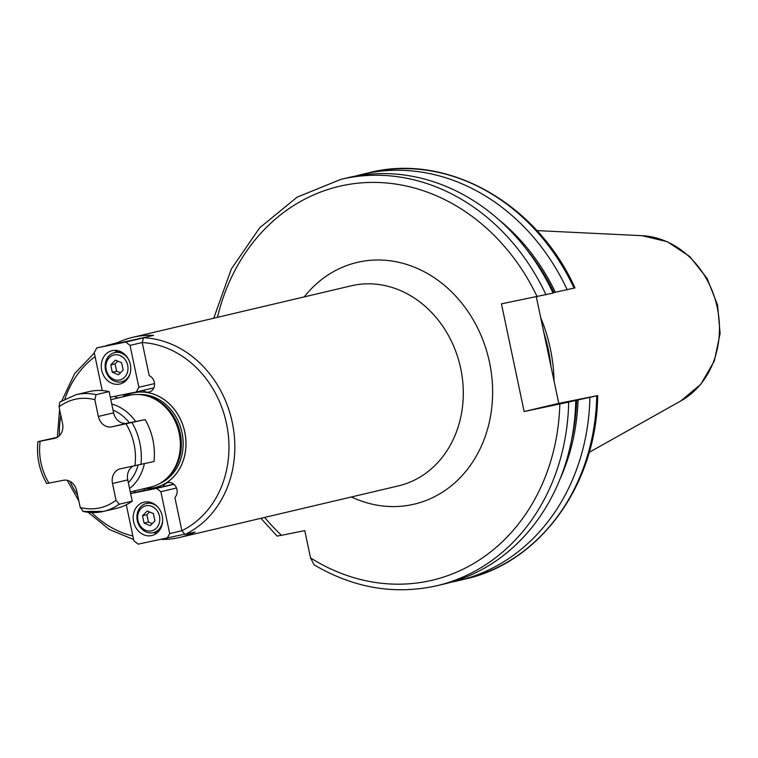 <?xml version="1.0" encoding="UTF-8"?>
<svg xmlns="http://www.w3.org/2000/svg" width="758" height="758" viewBox="0 0 758 758"><rect width="100%" height="100%" fill="white"/><g stroke="black" fill="none" stroke-linecap="round" stroke-linejoin="round"><path stroke-width="1.14" d="M118.485 374.803L123.137 370.046L121.593 362.712L115.396 360.135L110.734 364.901L112.288 372.235L118.485 374.803M114.287 354.905A12.848 10.953 76.7 0 1 127.676 365.309A12.848 10.953 76.7 0 1 119.584 380.042A12.848 10.953 -103.3 0 1 106.196 369.639A12.848 10.953 -103.3 0 1 114.287 354.905M120.01 351.352L114.591 352.622A14.989 12.782 -103.3 0 1 114.932 352.546A14.989 12.782 76.7 0 1 128.623 359.614M130.12 373.4A14.989 12.782 76.7 0 1 121.469 381.805A14.989 12.782 76.7 0 1 121.119 381.88A14.989 12.782 -103.3 0 1 105.542 369.942A14.989 12.782 -103.3 0 1 114.591 352.622M117.083 350.518A17.131 14.61 -103.3 0 0 114.846 352.565M122.758 381.501A17.131 14.61 -103.3 0 0 124.483 381.909M130.319 364.456A17.131 14.61 -103.3 0 0 112.061 350.67A17.131 14.61 -103.3 0 0 101.676 370.226A17.131 14.61 -103.3 0 0 119.925 384.012A17.131 14.61 -103.3 0 0 130.319 364.456M110.317 397.23L136.269 392L138.856 387.281L130.025 345.383L125.743 342.057L96.816 347.884L94.229 352.593L102.226 390.569M146.73 336.988L96.816 347.884M143.035 337.973L125.743 342.057M130.632 493.6L156.574 488.37L160.867 491.705L169.697 533.604L181.882 530.685A98.502 83.986 -103.3 0 0 226.5 423.637A98.502 83.986 -103.3 0 0 142.229 342.55L143.508 337.746L153.523 335.387A102.785 87.634 -103.3 0 0 135.161 336.789A102.785 87.634 -103.3 0 0 132.773 337.31A102.785 87.634 -103.3 0 0 117.727 342.597L117.793 342.938M114.638 396.358A8.565 7.305 -103.3 0 0 118.257 397.931M122.55 396.917A8.565 7.305 -103.3 0 0 124.89 394.293M143.054 390.398A8.565 7.305 -103.3 0 0 149.137 392.047A8.565 7.305 -103.3 0 0 154.547 384.363A8.565 7.305 -103.3 0 0 149.222 375.731L142.229 342.55M181.882 530.685L174.89 497.513A8.565 7.305 76.7 0 0 176.188 487.309A8.565 7.305 76.7 0 0 167.812 482.638A8.565 7.305 76.7 0 0 163.188 486.627L173.734 484.135M143.319 488.825A8.565 7.305 76.7 0 1 145.432 490.199L163.188 486.627M134.46 492.596A8.565 7.305 76.7 0 1 135.644 490.634M123.412 396.718A48.607 41.444 -103.3 0 1 134.138 392.672A48.607 41.444 76.7 0 1 184.791 432.041A48.607 41.444 76.7 0 1 154.177 487.782A48.607 41.444 -103.3 0 1 145.034 488.417M147.175 395.989A47.11 40.165 76.7 0 1 178.897 432.032A47.11 40.165 76.7 0 1 166.618 478.459L167.679 477.474A46.314 39.482 -103.3 0 0 179.75 431.833A46.314 39.482 -103.3 0 0 148.568 396.396L147.175 395.989A47.11 40.165 76.7 0 0 130.092 395.164A47.11 40.165 -103.3 0 0 128.993 395.401L110.839 399.684M166.618 478.459A47.11 40.165 76.7 0 1 150.605 487.1L130.272 491.895M127.003 423.258L145.176 419.6L111.758 426.858L127.003 423.258A12.848 10.953 -103.3 0 1 113.615 412.854L109.133 391.583L96.058 394.662A59.958 51.118 -103.3 0 0 75.952 394.7L59.844 402.062L59.029 406.894L62.563 423.656A12.848 10.953 -103.3 0 1 54.775 438.323A12.848 10.953 -103.3 0 1 54.472 438.389L55.069 438.247M96.058 394.662L94.835 399.684L98.369 416.445A12.848 10.953 -103.3 0 0 111.758 426.858M145.176 419.6A59.958 51.118 76.7 0 1 154.007 461.499L120.588 468.757A12.848 10.953 -103.3 0 0 120.285 468.823A12.848 10.953 -103.3 0 0 112.497 483.49L127.742 479.899L132.224 501.171A59.958 51.118 76.7 0 1 116.533 508.334L103.467 511.413A59.958 51.118 -103.3 0 0 119.158 504.25L116.021 500.252L112.497 483.49M82.83 511.46L103.467 511.413A59.958 51.118 -103.3 0 1 83.352 511.46L80.225 507.462L76.691 490.701A12.848 10.953 -103.3 0 0 63.302 480.297L47.309 483.443M46.731 483.595C39.34 470.529 36.393 456.562 37.9 441.696L54.472 438.389M57.371 437.281L38.478 441.535M132.224 501.171L119.158 504.25M75.952 394.7L89.018 391.621A59.958 51.118 76.7 0 1 109.133 391.583M560.143 478.743A198.596 169.328 -103.3 0 0 578.07 399.93L567.733 402.252A194.863 166.144 76.7 0 1 567.733 402.29M568.509 402.138L524.138 411.528L501.445 303.844L553.056 293.09A208.782 178.016 -103.3 0 0 348.14 177.637L341.053 179.305A208.782 178.016 76.7 0 1 545.978 294.758M568.671 402.451A208.782 178.016 76.7 0 1 436.864 585.726C394.747 595.087 353.853 588.142 314.182 564.89L310.524 557.879L304.782 530.628L281.493 535.319A202.358 172.54 76.7 0 1 264.618 517.43M578.07 399.93L596.764 395.828A208.782 178.016 -103.3 0 1 464.957 579.103C540.378 562.701 596.859 484.03 597.655 395.591L558.769 403.37L524.138 411.528M558.769 403.37L536.313 296.823M552.895 292.749L555.377 292.247A198.596 169.328 -103.3 0 0 499.143 219.962M574.071 288.135A208.782 178.016 -103.3 0 0 369.155 172.682C447.315 152.652 536.948 203.248 574.962 287.907L555.377 292.247M277.873 535.934L281.493 535.319M436.864 585.726L443.942 584.058A208.782 178.016 -103.3 0 0 575.748 400.783M567.202 289.755A208.782 178.016 -103.3 0 0 362.286 174.302A208.782 178.016 -103.3 0 0 355.256 176.14M450.982 582.22A208.782 178.016 -103.3 0 0 458.097 580.723A208.782 178.016 -103.3 0 0 589.895 397.448M540.71 317.678A150.321 128.168 76.7 0 1 554.07 381.084M161.805 539.383A102.785 87.634 -103.3 0 0 177.543 537.915A102.785 87.634 -103.3 0 0 179.94 537.394A102.785 87.634 -103.3 0 0 194.977 532.097L184.961 534.466L181.892 530.733M117.727 342.597L106.177 345.676M184.042 534.324L138.174 544.149L133.891 540.814L126.292 504.771M169.697 533.604L167.101 538.322M162.24 515.971A17.131 14.61 76.7 0 1 151.856 535.527A17.131 14.61 76.7 0 1 133.607 521.741A17.131 14.61 76.7 0 1 143.992 502.184A17.131 14.61 76.7 0 1 162.24 515.971M106.935 345.496L107.475 345.042M145.261 490.047L130.603 493.505M173.914 484.286L156.574 488.37M176.491 488.019L160.867 491.705M154.518 383.595L138.856 387.281M142.229 342.512L130.025 345.383M153.855 387.859L136.269 392M156.413 533.424A17.131 14.61 76.7 0 1 153.495 532.59M147.649 503.17A17.131 14.61 76.7 0 1 149.013 502.033M162.667 520.405A14.989 12.782 -103.3 0 1 153.249 532.647A14.989 12.782 -103.3 0 1 152.908 532.722A14.989 12.782 76.7 0 1 137.331 520.784A14.989 12.782 76.7 0 1 146.379 503.473A14.989 12.782 76.7 0 1 146.72 503.397A14.989 12.782 -103.3 0 1 157.702 506.96M151.373 530.884A12.848 10.953 -103.3 0 0 159.464 516.151A12.848 10.953 -103.3 0 0 146.076 505.747A12.848 10.953 76.7 0 0 137.984 520.481A12.848 10.953 76.7 0 0 151.373 530.884M150.273 525.654L144.067 523.077L142.523 515.743L147.175 510.987L153.381 513.554L154.926 520.888L150.273 525.654M144.067 523.077L148.426 522.054L146.881 514.72L149.563 511.972M152.244 523.636L148.426 522.054M142.523 515.743L146.881 514.72M132.934 466.265A12.848 10.953 -103.3 0 0 127.742 479.899M117.774 361.13L115.093 363.868L116.637 371.202L120.456 372.784M110.734 364.901L115.093 363.868M112.288 372.235L116.637 371.202M95.082 356.639A98.502 83.986 -103.3 0 0 64.932 398.888M60.811 415.327A98.502 83.986 -103.3 0 0 59.37 435.746M69.935 481.321A98.502 83.986 -103.3 0 0 77.667 495.306M91.737 512.597A98.502 83.986 -103.3 0 0 132.868 535.972M145.223 488.37A48.55 41.396 -103.3 0 0 154.177 487.726A48.55 41.396 -103.3 0 0 184.753 432.051A48.55 41.396 -103.3 0 0 134.157 392.72A48.55 41.396 -103.3 0 0 123.611 396.671M159.815 483.471A46.257 39.435 -103.3 0 0 181.731 431.368A46.257 39.435 -103.3 0 0 138.856 394.539M166.267 478.781A46.257 39.435 -103.3 0 0 179.921 431.795A46.257 39.435 -103.3 0 0 146.72 395.856M111.758 404.033A47.11 40.165 76.7 0 1 135.663 421.514M144.361 463.773A47.11 40.165 76.7 0 1 129.571 488.569M128.32 482.666A42.827 36.517 -103.3 0 0 138.051 465.213M129.362 422.784A42.827 36.517 -103.3 0 0 113.027 410.087M134.905 465.867A55.675 47.47 -103.3 0 0 126.074 423.968M80.225 507.462A55.675 47.47 -103.3 0 0 116.021 500.252M40.155 441.279A55.675 47.47 -103.3 0 0 48.986 483.178M94.835 399.684A55.675 47.47 -103.3 0 0 59.029 406.894M98.369 416.445L113.615 412.854M140.941 464.578A59.958 51.118 -103.3 0 0 132.11 422.68M310.524 557.879A202.358 172.54 -103.3 0 0 559.83 404.346M537.138 296.653A202.358 172.54 -103.3 0 0 363.613 182.706A202.358 172.54 -103.3 0 0 217.451 317.346M351.418 496.964A124.198 105.893 -103.3 0 0 411.3 504.8A124.198 105.893 -103.3 0 0 489.516 362.371A124.198 105.893 -103.3 0 0 360.088 261.775A124.198 105.893 -103.3 0 0 304.252 296.88M576.677 400.205A197.004 167.973 76.7 0 1 571.56 439.943M526.687 249.581A197.004 167.973 76.7 0 1 553.984 292.522M544.85 337.348A149.468 127.439 76.7 0 1 549.948 361.528M543.827 332.478A149.553 127.515 76.7 0 1 550.971 366.379M536.91 230.603L642.026 235.681A87.359 74.483 76.7 0 1 716.736 305.247A87.359 74.483 76.7 0 1 680.959 400.859L589.184 452.355M179.94 537.394L398.386 485.897A102.785 87.634 -103.3 0 0 460.419 367.147A102.785 87.634 -103.3 0 0 353.607 285.292A102.785 87.634 -103.3 0 0 351.219 285.813L132.773 337.31M143.508 337.746A102.785 87.634 76.7 0 1 232.261 422.405A102.785 87.634 76.7 0 1 184.961 534.466M277.134 536.133L260.913 518.301M213.747 318.218L231.256 269.109L259.7 227.779L297.164 197.118L341.053 179.305M369.155 172.682L362.286 174.302M464.957 579.103L458.097 580.723M642.026 235.681L667.296 241.707L689.771 256.536L707.119 278.451L717.58 305.048L720.1 333.52L714.368 360.874L700.885 384.183L680.959 400.859M94.305 352.982L74.616 373.685L61.872 400.688M59.607 409.614L57.333 437.29M67.206 480.326L78.851 500.943M88.193 512.351L109.398 529.52L133.616 539.516M146.379 503.473L150.747 502.44M153.249 532.647L158.659 531.377M125.856 380.772L121.469 381.805"/></g></svg>
